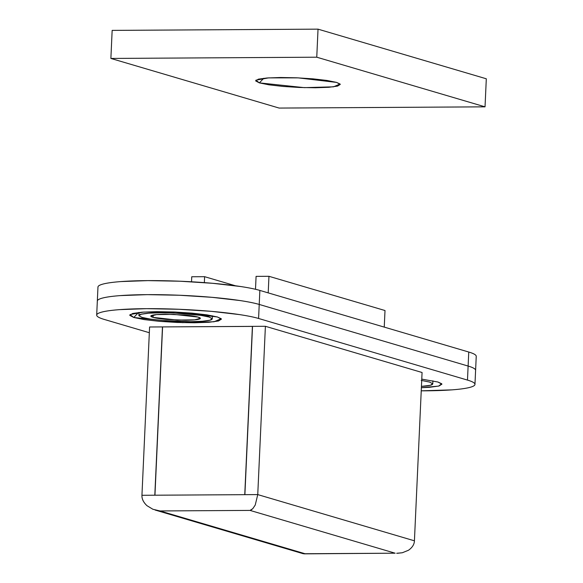 <?xml version="1.0" encoding="UTF-8"?>
<svg xmlns="http://www.w3.org/2000/svg" width="583" height="583" viewBox="0 0 583 583"><rect width="100%" height="100%" fill="white"/><g stroke="black" fill="none" stroke-linecap="round" stroke-linejoin="round"><path stroke-width="0.87" d="M235.488 285.787L204.618 276.685L191.749 276.757L204.618 276.685L204.349 282.624L204.618 276.685L235.488 285.787M191.523 281.786L191.749 276.757L191.523 281.786M138.514 312.517L133.762 317.48L130.031 314.572L143.724 312.073L175.796 312.058L217.401 316.97L221.431 319.12L218.487 320.978L209.006 322.268L194.438 322.785L176.999 322.457L159.341 321.335L144.161 319.586L133.762 317.48L129.725 315.33L132.676 313.472L142.15 312.182L156.718 311.665L174.157 311.992L191.814 313.115L206.994 314.864L217.401 316.97L221.183 318.712L214.085 321.765L182.486 322.647L133.762 317.48L138.514 312.517M421.764 379.125L437.899 382.011L441.929 384.153L438.984 386.019L429.503 387.301L421.378 387.71L438.664 386.092L441.681 383.745L437.899 382.011L421.764 379.125M422.07 372.501L414.426 540.805L422.07 372.501L265.396 326.291L422.07 372.501M149.591 326.99L162.46 326.91L154.816 495.215L141.946 495.288L149.591 326.99L162.46 326.91L154.816 495.215L162.584 326.91L252.403 326.371L244.758 494.668L141.946 495.288L149.591 326.99M104.175 319.404L149.328 332.718L104.175 319.404C99.562 318.041 97.077 316.722 96.734 315.439C96.384 314.157 98.199 313.013 102.171 312.007C106.15 311.001 111.98 310.207 119.668 309.631L146.566 308.669L178.762 309.274L211.352 311.344L239.387 314.58C247.571 315.811 253.969 317.108 258.582 318.471L259.224 304.443C254.603 303.087 248.205 301.79 240.021 300.551L211.993 297.323L179.396 295.246L147.2 294.641L120.309 295.603C112.614 296.179 106.784 296.973 102.812 297.979C98.833 298.984 97.018 300.128 97.368 301.411C97.033 300.121 98.862 298.977 102.848 297.971C106.827 296.966 112.672 296.179 120.368 295.596L147.266 294.641L179.447 295.246L212.023 297.323L240.036 300.551C248.212 301.79 254.611 303.087 259.224 304.443A84.775 9.539 -177.4 0 0 169.966 294.918A84.775 9.539 -177.4 0 0 98.133 299.837A84.775 9.539 2.6 0 1 169.952 294.918A84.775 9.539 2.6 0 1 259.224 304.443L258.582 318.471L467.479 380.087L258.582 318.471A84.775 9.539 2.6 0 0 169.332 308.939A84.775 9.539 2.6 0 0 97.499 313.858M474.161 385.625A84.775 9.539 2.6 0 1 421.232 390.829L452.022 389.859C459.703 389.276 465.533 388.482 469.497 387.476C473.469 386.471 475.276 385.327 474.926 384.044C474.577 382.769 472.092 381.442 467.479 380.087L468.12 366.058L259.224 304.443L259.858 290.421A84.775 9.539 -177.4 0 0 170.586 280.889A84.775 9.539 -177.4 0 0 98.767 285.816M251.222 509.914L252.803 508.653L255.237 505.031L257.752 494.595L154.947 495.215L162.584 326.91L252.526 326.407L244.889 494.668L252.526 326.363L265.396 326.291L257.752 494.595L414.426 540.813L257.752 494.595L244.889 494.668L252.526 326.363L265.396 326.291L257.752 494.595L255.237 505.031L252.803 508.653L250.049 510.409L159.982 510.948L305.047 553.733L395.121 553.194L250.049 510.409L395.121 553.194L304.195 553.85L395.121 553.194M476.202 355.994C475.852 354.719 473.367 353.393 468.754 352.03L259.858 290.421L259.224 304.443L468.12 366.058L468.754 352.03L468.12 366.058C472.733 367.421 475.211 368.74 475.56 370.023C475.211 368.74 472.733 367.421 468.12 366.058L259.224 304.443L468.12 366.058L467.479 380.087M396.688 553.282L402.314 552.75L408.508 550.243L402.314 552.75L397.46 553.289M303.218 553.719L305.047 553.733L159.982 510.948L155.107 510.03L303.218 553.719M152.884 509.258L146.967 505.687C143.411 502.335 141.742 498.873 141.946 495.288C141.764 498.866 143.44 502.327 146.967 505.687L152.884 509.258L159.982 510.948L250.049 510.409M408.508 550.243C412.334 547.524 414.309 544.384 414.426 540.805M263.742 78.29L259.355 82.873L255.908 80.184L268.552 77.882L298.161 77.867L336.559 82.407L340.283 84.389L337.564 86.102L328.812 87.29L315.367 87.771L299.268 87.472L282.974 86.43L268.96 84.819L259.355 82.873L255.631 80.891L258.356 79.171L267.101 77.984L280.547 77.503L296.645 77.801L312.947 78.843L326.961 80.454L336.559 82.407L340.057 84.01L333.498 86.831L304.333 87.647L259.355 82.873L263.742 78.29M318.034 29.15L316.758 57.2L110.879 58.446L112.155 30.389L318.034 29.15L486.309 78.785L485.034 106.835L486.309 78.785L318.034 29.15L112.155 30.389L110.879 58.446L279.155 108.074L485.034 106.835L316.758 57.2L318.034 29.15M316.758 57.2L110.879 58.446L279.155 108.074L485.034 106.835L316.758 57.2M153.169 315.046L153.059 317.363L150.88 316.103L156.55 314.594L173.858 314.368L198.096 317.086C200.902 317.917 201.099 318.639 198.679 319.251C196.267 319.856 191.953 320.184 185.737 320.22L166.84 319.44C160.456 318.879 155.865 318.187 153.059 317.363C150.254 316.533 150.064 315.818 152.476 315.206C154.889 314.594 159.203 314.266 165.426 314.23L184.323 315.009C190.699 315.571 195.29 316.263 198.096 317.086L200.282 318.347L194.605 319.856L177.305 320.082L153.059 317.363L153.169 315.046M211.928 319.426A36.736 4.132 2.6 0 1 180.803 321.554A36.736 4.132 2.6 0 1 142.121 317.429L150.443 319.112L162.591 320.512L190.663 321.678L202.323 321.262L209.902 320.227L212.263 318.741L209.035 317.021L200.712 315.337L174.441 313.035L160.493 312.772L148.84 313.195L141.254 314.222L138.9 315.709L142.121 317.429M432.426 384.459A36.736 4.132 2.6 0 1 421.436 386.391L430.4 385.268L432.761 383.774L429.533 382.062L421.21 380.371M468.754 352.03L259.858 290.421C255.245 289.059 248.846 287.762 240.67 286.53L212.664 283.302L180.089 281.225L147.9 280.62L121.002 281.574C113.306 282.15 107.469 282.937 103.483 283.943C99.496 284.949 97.667 286.093 98.002 287.375M139.228 315.024A36.736 4.132 2.6 0 1 170.36 312.896A36.736 4.132 2.6 0 1 209.035 317.021M384.248 327.107L385.006 310.528L268.952 276.298L256.083 276.371L268.952 276.298L268.202 292.877L268.952 276.298L385.006 310.528L384.248 327.107M255.5 289.277L256.083 276.371L255.5 289.277M96.691 315.09L97.966 287.04M476.238 356.344L474.963 384.394M212.278 318.872L212.416 315.797M432.775 383.905L432.921 380.83M138.878 315.556L139.024 312.459"/></g></svg>
